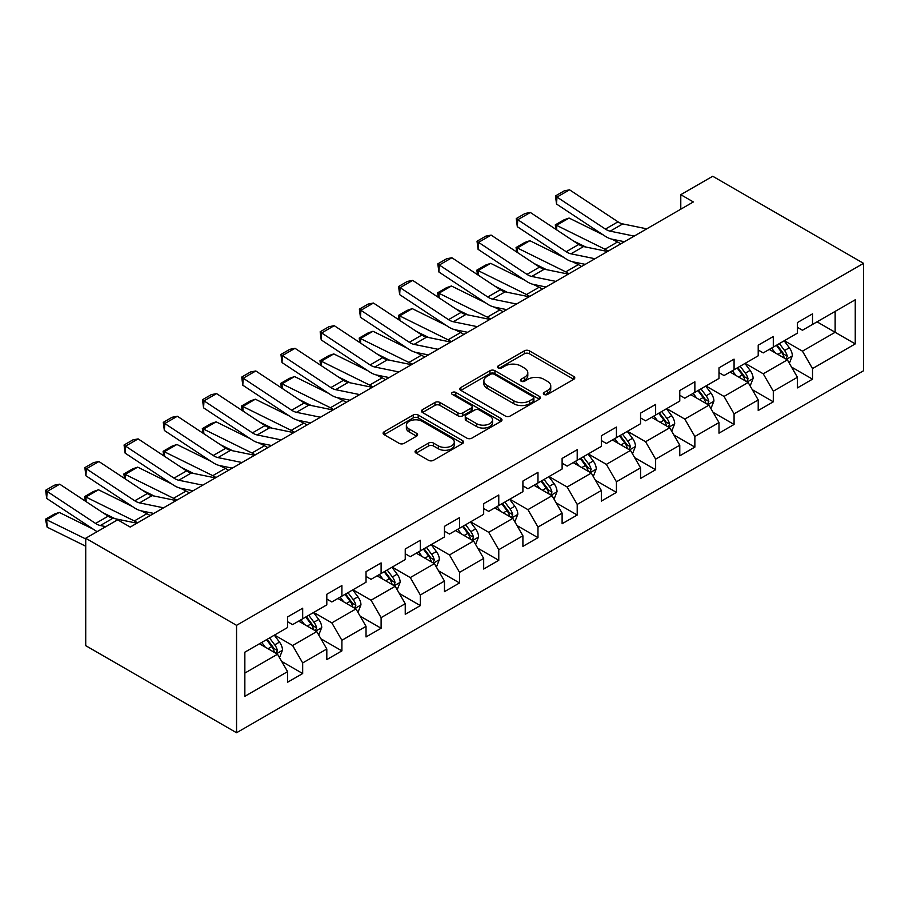 <?xml version="1.0" encoding="UTF-8"?>
<svg xmlns="http://www.w3.org/2000/svg" width="909" height="909" viewBox="0 0 909 909"><rect width="100%" height="100%" fill="white"/><g stroke="black" fill="none" stroke-linecap="round" stroke-linejoin="round"><path stroke-width="1.36" d="M544.093 394.449A2.443 1.409 0 0 0 547.548 394.449L573.761 379.314A3.488 2.011 0 0 0 574.783 377.894A3.488 2.011 0 0 0 573.761 376.462L529.345 350.817A3.488 2.011 0 0 0 524.413 350.817L498.189 365.952A2.443 1.409 0 0 0 497.473 366.952A2.443 1.409 0 0 0 498.189 367.952A2.443 1.409 0 0 0 501.643 367.952L505.04 365.997A11.169 6.443 0 0 1 520.834 365.997L524.538 368.134A11.169 6.443 0 0 1 527.799 372.69A11.169 6.443 0 0 1 524.538 377.246L521.141 379.212A2.443 1.409 0 0 0 520.425 380.201A2.443 1.409 0 0 0 521.141 381.201A2.443 1.409 0 0 0 524.595 381.201L527.993 379.246A11.169 6.443 0 0 1 543.787 379.246L547.479 381.382A11.169 6.443 0 0 1 550.752 385.939A11.169 6.443 0 0 1 547.479 390.495L544.093 392.461A2.443 1.409 0 0 0 543.377 393.449A2.443 1.409 0 0 0 544.093 394.449L544.093 392.461M416.083 450.262A3.488 2.011 0 0 0 415.061 451.693A3.488 2.011 0 0 0 416.083 453.114L428.537 460.306A3.488 2.011 0 0 0 433.479 460.306L462.59 443.501A3.488 2.011 0 0 0 463.613 442.069A3.488 2.011 0 0 0 462.59 440.649L418.174 415.004A3.488 2.011 0 0 0 413.243 415.004L384.121 431.809A3.488 2.011 0 0 0 383.098 433.241A3.488 2.011 0 0 0 384.121 434.661L399.176 443.353A3.488 2.011 0 0 0 404.107 443.353L416.572 436.161A3.488 2.011 0 0 0 417.595 434.729A3.488 2.011 0 0 0 416.572 433.309L409.107 429.003A9.34 5.386 0 0 1 406.368 425.185A9.34 5.386 0 0 1 412.141 420.208A9.34 5.386 0 0 1 422.31 421.378L451.557 438.263A9.34 5.386 0 0 1 454.284 442.069A9.34 5.386 0 0 1 448.523 447.046A9.34 5.386 0 0 1 438.354 445.887L433.479 443.069A3.488 2.011 0 0 0 428.537 443.069L416.083 450.262L416.083 453.114M863.55 263.337L712.713 176.255L680.784 194.685L693.351 201.946L130.214 527.072L117.647 519.812L85.719 538.253L236.556 625.335L863.55 263.337L863.55 370.747L236.556 732.745L236.556 625.335M505.29 416.004A3.488 2.011 0 0 0 510.222 416.004L539.344 399.187A3.488 2.011 0 0 0 540.366 397.767A3.488 2.011 0 0 0 539.344 396.335L494.916 370.69A3.488 2.011 0 0 0 489.985 370.69L460.863 387.507A3.488 2.011 0 0 0 459.84 388.927A3.488 2.011 0 0 0 460.863 390.359L505.29 416.004M453.33 394.983A2.443 1.409 0 0 1 455.807 395.324L455.807 392.427L500.973 418.492A3.488 2.011 0 0 1 501.984 419.913A3.488 2.011 0 0 1 500.973 421.344L471.851 438.149A3.488 2.011 0 0 1 466.908 438.149L422.492 412.504L434.957 405.369L434.957 402.46L422.492 409.664A3.488 2.011 0 0 0 421.469 411.084A3.488 2.011 0 0 0 422.492 412.504L422.492 409.664M434.957 405.369A3.488 2.011 0 0 1 439.888 405.369L439.888 402.46A3.488 2.011 0 0 0 434.957 402.46M439.888 402.46L457.909 412.868A3.488 2.011 0 0 0 462.84 412.868L471.112 408.096A3.488 2.011 0 0 0 472.135 406.664A3.488 2.011 0 0 0 471.112 405.244L452.352 394.415A2.443 1.409 0 0 1 451.637 393.415A2.443 1.409 0 0 1 453.148 392.12A2.443 1.409 0 0 1 455.807 392.427M281.676 661.4L302.674 673.524L302.674 662.934L326.808 648.992L326.808 659.593L341.898 650.878L341.898 640.288L366.032 626.358L366.032 636.948L381.11 628.244L381.11 617.643L405.244 603.712L405.244 614.302L420.333 605.599L420.333 594.997L444.467 581.067L444.467 591.668L459.545 582.953L459.545 572.363L483.679 558.421L483.679 569.023L498.768 560.308L498.768 549.718L522.902 535.787L522.902 546.377L537.98 537.673L537.98 527.072L562.114 513.142L562.114 523.732L577.204 515.028L577.204 504.427L601.338 490.496L601.338 501.098L616.427 492.383L616.427 481.793L640.561 467.851L640.561 478.452L655.639 469.737L655.639 459.147L679.773 445.205L679.773 455.807L694.862 447.103L694.862 436.502L718.996 422.571L718.996 433.161L734.074 424.458L734.074 413.856L758.208 399.926L758.208 410.527L773.298 401.812L773.298 391.222L797.432 377.28L797.432 387.882L812.521 379.167L812.521 368.577L855.255 343.897L855.255 299.777L835.144 311.389L835.144 332.285L855.255 343.897M302.674 673.524L287.585 682.239L287.585 671.637L244.851 696.317L244.851 652.185L287.585 627.517L287.585 616.916L302.674 608.212L302.674 618.802L326.808 604.871L326.808 594.27L341.898 585.566L341.898 596.156L366.032 582.226L366.032 571.636L381.11 562.921L381.11 573.522L405.244 559.58L405.244 548.991L420.333 540.276L420.333 550.877L444.467 536.946L444.467 526.345L459.545 517.641L459.545 528.231L483.679 514.301L483.679 503.7L498.768 494.996L498.768 505.586L522.902 491.655L522.902 481.066L537.98 472.35L537.98 482.952L562.114 469.01L562.114 458.42L577.204 449.705L577.204 460.306L601.338 446.376L601.338 435.775L616.427 427.071L616.427 437.661L640.561 423.73L640.561 413.129L655.639 404.425L655.639 415.015L679.773 401.085L679.773 390.495L694.862 381.78L694.862 392.381L718.996 378.439L718.996 367.85L734.074 359.135L734.074 369.736L758.208 355.805L758.208 345.204L773.298 336.5L773.298 347.09L797.432 333.16L797.432 322.559L812.521 313.855L812.521 324.445L855.255 299.777M298.652 621.131L316.752 631.573L292.618 645.515L274.518 635.061M287.585 621.711L292.618 624.608L302.674 618.802M292.618 645.515L302.674 662.934M316.752 631.573L326.808 648.992M337.864 598.486L355.976 608.939L331.83 622.87L313.73 612.416M326.808 599.065L331.83 601.963L341.898 596.156M331.83 622.87L341.898 640.288M355.976 608.939L366.032 626.358M377.087 575.84L395.188 586.294L371.054 600.224L352.953 589.771M366.032 576.42L371.054 579.328L381.11 573.522M371.054 600.224L381.11 617.643M395.188 586.294L405.244 603.712M416.311 553.195L434.411 563.648L410.277 577.579L392.177 567.136M405.244 553.774L410.277 556.683L420.333 550.877M410.277 577.579L420.333 594.997M434.411 563.648L444.467 581.067M455.523 530.561L473.623 541.003L449.489 554.944L431.389 544.491M444.467 531.14L449.489 534.038L459.545 528.231M449.489 554.944L459.545 572.363M473.623 541.003L483.679 558.421M494.746 507.915L512.846 518.369L488.712 532.299L470.612 521.846M483.679 508.495L488.712 511.392L498.768 505.586M488.712 532.299L498.768 549.718M512.846 518.369L522.902 535.787M533.958 485.27L552.058 495.723L527.924 509.654L509.824 499.2M522.902 485.849L527.924 488.758L537.98 482.952M527.924 509.654L537.98 527.072M552.058 495.723L562.114 513.142M573.181 462.624L591.282 473.078L567.148 487.008L549.047 476.566M562.114 463.204L567.148 466.112L577.204 460.306M567.148 487.008L577.204 504.427M591.282 473.078L601.338 490.496M612.405 439.99L630.505 450.432L606.371 464.374L588.271 453.921M601.338 440.57L606.371 443.467L616.427 437.661M606.371 464.374L616.427 481.793M630.505 450.432L640.561 467.851M651.617 417.345L669.717 427.798L645.583 441.729L627.483 431.275M640.561 417.924L645.583 420.822L655.639 415.015M645.583 441.729L655.639 459.147M669.717 427.798L679.773 445.205M690.84 394.699L708.94 405.153L684.807 419.083L666.706 408.63M679.773 395.279L684.807 398.187L694.862 392.381M684.807 419.083L694.862 436.502M708.94 405.153L718.996 422.571M730.052 372.054L748.152 382.507L724.019 396.438L705.918 385.995M718.996 372.633L724.019 375.542L734.074 369.736M724.019 396.438L734.074 413.856M748.152 382.507L758.208 399.926M769.275 349.42L787.376 359.862L763.242 373.804L745.141 363.35M758.208 349.999L763.242 352.897L773.298 347.09M763.242 373.804L773.298 391.222M787.376 359.862L797.432 377.28M817.043 321.843L835.144 332.285L802.454 351.158L784.353 340.705M797.432 327.354L802.454 330.251L812.521 324.445M802.454 351.158L812.521 368.577M85.719 538.253L85.719 645.663L236.556 732.745M680.784 194.685L680.784 209.206M244.851 673.092L277.529 654.219L259.429 643.765M277.529 654.219L287.585 671.637M791.523 367.054L812.521 379.167M752.3 389.688L773.298 401.812M713.088 412.334L734.074 424.458M673.864 434.979L694.862 447.103M634.652 457.625L655.639 469.737M595.429 480.259L616.427 492.383M556.217 502.904L577.204 515.028M516.994 525.55L537.98 537.673M477.77 548.195L498.768 560.308M438.558 570.829L459.545 582.953M399.335 593.475L420.333 605.599M360.123 616.12L381.11 628.244M320.9 638.766L341.898 650.878M545.07 394.801L547.479 393.404A11.169 6.443 0 0 0 550.752 388.836L550.752 385.939M527.799 372.69L527.799 375.587A11.169 6.443 0 0 1 524.538 380.155L522.118 381.541M573.715 379.337L529.345 353.726A3.488 2.011 0 0 0 524.413 353.726L499.166 368.293M539.298 399.21L494.916 373.599A3.488 2.011 0 0 0 489.985 373.599L460.908 390.381M533.174 398.756A2.443 1.409 0 0 0 533.89 397.767A2.443 1.409 0 0 0 533.174 396.767L494.178 374.258A2.443 1.409 0 0 0 490.724 374.258L487.144 376.326A11.169 6.443 0 0 0 483.872 380.882A11.169 6.443 0 0 0 487.144 385.439L513.801 400.824A11.169 6.443 0 0 0 529.595 400.824L533.174 398.756L533.174 401.664A2.443 1.409 0 0 0 533.89 400.664L533.89 397.767M483.872 380.882L483.872 383.78A11.169 6.443 0 0 0 487.144 388.348L487.144 385.439M533.174 401.664L529.595 403.732A11.169 6.443 0 0 1 513.801 403.732L487.144 388.348M439.888 405.369L457.909 415.765A3.488 2.011 0 0 0 462.84 415.765L471.112 410.993A3.488 2.011 0 0 0 472.135 409.573L472.135 406.664M455.807 395.324L500.916 421.367M476.6 423.662A9.34 5.386 0 0 0 486.769 424.821A9.34 5.386 0 0 0 492.53 419.844A9.34 5.386 0 0 0 489.803 416.038L479.498 410.084A3.488 2.011 0 0 0 474.566 410.084L466.294 414.856A3.488 2.011 0 0 0 465.272 416.288A3.488 2.011 0 0 0 466.294 417.708L476.6 423.662L476.6 426.56A9.34 5.386 0 0 0 486.769 427.73A9.34 5.386 0 0 0 492.53 422.753L492.53 419.844M465.272 416.288L465.272 419.185A3.488 2.011 0 0 0 466.294 420.617L466.294 417.708M476.6 426.56L466.294 420.617M454.284 442.069L454.284 444.978A9.34 5.386 0 0 1 448.523 449.955A9.34 5.386 0 0 1 438.354 448.785L433.479 445.967A3.488 2.011 0 0 0 428.537 445.967L416.129 453.137M406.368 425.185L406.368 428.094A9.34 5.386 0 0 0 409.107 431.9L409.107 429.003M416.527 436.184L409.107 431.9M462.545 443.524L418.174 417.901A3.488 2.011 0 0 0 413.243 417.901L384.166 434.695M789.364 363.305L792.353 355.771A9.42 5.443 -120 0 0 789.342 347.749L784.16 340.818M555.933 229.375L555.297 224.875L564.091 219.785L569.102 218.058L603.235 234.92M611.712 239.101L617.529 241.976A26.668 15.396 60 0 1 620.733 243.873M775.116 352.783L771.582 348.079M569.102 218.058L556.535 225.318L604.951 249.236A26.668 15.396 60 0 1 608.155 251.134M555.297 224.875L556.535 225.318L556.808 229.954M585.691 246.998L573.42 240.942M785.921 359.021L787.262 356.169A9.42 5.443 -120 0 0 784.569 350.51L779.377 343.579M777.025 344.943L782.774 352.624A4.795 2.772 60 0 1 783.649 354.09L787.262 356.169M776.366 345.318L781.547 352.249A9.42 5.443 60 0 1 784.251 357.919M634.198 236.101L610.178 231.17A17.782 10.26 60 0 1 605.405 229.079L556.978 197.071L556.535 204.048L604.951 236.056A26.668 15.396 -120 0 0 612.098 239.192L624.46 241.726M646.776 228.841L622.745 223.909A17.782 10.26 60 0 1 617.984 221.819L569.557 189.822L556.978 197.071L555.479 195.924L564.273 190.845L569.557 189.822M556.535 204.048L555.479 195.924M750.141 385.95L753.129 378.417A9.42 5.443 -120 0 0 750.13 370.395L744.937 363.464M516.71 252.02L516.073 247.509L524.868 242.43L529.879 240.703L564.012 257.554M572.488 261.747L578.306 264.621A26.668 15.396 60 0 1 581.51 266.519M735.892 375.428L732.37 370.724M529.879 240.703L517.312 247.964L565.739 271.871A26.668 15.396 60 0 1 568.943 273.768M516.073 247.509L517.312 247.964L517.596 252.6M546.479 269.643L534.208 263.576M746.698 381.666L748.05 378.814A9.42 5.443 -120 0 0 745.346 373.144L740.165 366.225M737.801 367.588L743.562 375.269A4.795 2.772 60 0 1 744.426 376.724L748.05 378.814M737.142 367.963L742.335 374.894A9.42 5.443 60 0 1 745.028 380.553M710.929 408.596L713.917 401.062A9.42 5.443 -120 0 0 710.906 393.029L705.725 386.109M477.498 274.666L476.85 270.155L485.656 265.076L490.667 263.349L524.8 280.199M533.265 284.392L539.094 287.255A26.668 15.396 60 0 1 542.298 289.164M696.669 398.074L693.147 393.37M490.667 263.349L478.089 270.609L526.516 294.516A26.668 15.396 60 0 1 529.72 296.414M476.85 270.155L478.089 270.609L478.373 275.245M507.256 292.289L494.985 286.221M707.475 404.312L708.827 401.46A9.42 5.443 -120 0 0 706.134 395.79L700.941 388.87M698.578 390.234L704.339 397.915A4.795 2.772 60 0 1 705.214 399.369L708.827 401.46M697.93 390.609L703.111 397.528A9.42 5.443 60 0 1 705.816 403.198M594.986 258.735L570.954 253.816A17.782 10.26 60 0 1 566.193 251.725L517.766 219.717L517.312 226.693L565.739 258.701A26.668 15.396 -120 0 0 572.886 261.826L585.237 264.36M607.553 251.486L583.521 246.555A17.782 10.26 60 0 1 578.76 244.464L530.333 212.467L517.766 219.717L516.255 218.569L525.05 213.49L530.333 212.467M517.312 226.693L516.255 218.569M555.763 281.381L531.731 276.45A17.782 10.26 60 0 1 526.97 274.37L478.543 242.362L478.089 249.339L526.516 281.347A26.668 15.396 -120 0 0 533.663 284.472L546.025 287.005M568.33 274.12L544.309 269.2A17.782 10.26 60 0 1 539.537 267.11L491.121 235.101L478.543 242.362L477.032 241.215L485.838 236.135L491.121 235.101M478.089 249.339L477.032 241.215M671.706 431.23L674.694 423.696A9.42 5.443 -120 0 0 671.694 415.674L666.502 408.755M438.274 297.311L437.638 292.8L446.433 287.721L451.443 285.994L485.576 302.845M494.053 307.026L499.87 309.901A26.668 15.396 60 0 1 503.075 311.798M657.457 420.708L653.935 416.004M451.443 285.994L438.877 293.243L487.304 317.161A26.668 15.396 60 0 1 490.508 319.059M437.638 292.8L438.877 293.243L439.149 297.891M468.044 314.923L455.773 308.867M668.263 426.946L669.615 424.105A9.42 5.443 -120 0 0 666.911 418.435L661.729 411.504M659.366 412.868L665.115 420.56A4.795 2.772 60 0 1 665.99 422.015L669.615 424.105M658.707 413.254L663.9 420.174A9.42 5.443 60 0 1 666.592 425.844M632.482 453.875L635.482 446.342A9.42 5.443 -120 0 0 632.471 438.32L627.278 431.389M399.062 319.945L398.415 315.446L407.221 310.367L412.22 308.628L446.353 325.49M454.83 329.672L460.647 332.546A26.668 15.396 60 0 1 463.851 334.444M618.234 443.353L614.711 438.649M412.22 308.628L399.653 315.889L448.08 339.807A26.668 15.396 60 0 1 451.284 341.704M398.415 315.446L399.653 315.889L399.937 320.525M428.821 337.569L416.549 331.512M629.039 449.591L630.391 446.739A9.42 5.443 -120 0 0 627.699 441.081L622.506 434.15M620.143 435.513L625.903 443.194A4.795 2.772 60 0 1 626.778 444.66L630.391 446.739M619.484 435.888L624.676 442.819A9.42 5.443 60 0 1 627.369 448.489M593.27 476.521L596.259 468.987A9.42 5.443 -120 0 0 593.247 460.965L588.066 454.034M359.839 342.591L359.203 338.08L367.997 333.001L373.008 331.274L407.141 348.124M415.618 352.317L421.435 355.192A26.668 15.396 60 0 1 424.639 357.089M579.022 465.999L575.488 461.295M373.008 331.274L360.441 338.534L408.868 362.441A26.668 15.396 60 0 1 412.072 364.339M359.203 338.08L360.441 338.534L360.714 343.17M389.609 360.214L377.326 354.146M589.827 472.237L591.168 469.385A9.42 5.443 -120 0 0 588.475 463.715L583.283 456.795M580.931 458.159L586.68 465.84A4.795 2.772 60 0 1 587.555 467.294L591.168 469.385M580.272 458.534L585.464 465.465A9.42 5.443 60 0 1 588.157 471.123M516.551 304.026L492.519 299.095A17.782 10.26 60 0 1 487.758 297.004L439.331 265.008L438.877 271.984L487.304 303.981A26.668 15.396 -120 0 0 494.451 307.117L506.802 309.651M529.118 296.766L505.086 291.834A17.782 10.26 60 0 1 500.325 289.755L451.898 257.747L439.331 265.008L437.82 263.86L446.614 258.77L451.898 257.747M438.877 271.984L437.82 263.86M477.327 326.672L453.296 321.741A17.782 10.26 60 0 1 448.535 319.65L400.108 287.642L399.653 294.63L448.08 326.626A26.668 15.396 -120 0 0 455.227 329.762L467.578 332.296M489.894 319.411L465.874 314.48A17.782 10.26 60 0 1 461.102 312.389L412.675 280.392L400.108 287.642L398.596 286.494L407.402 281.415L412.675 280.392M399.653 294.63L398.596 286.494M438.104 349.306L414.084 344.386A17.782 10.26 60 0 1 409.311 342.295L360.896 310.287L360.441 317.264L408.868 349.272A26.668 15.396 -120 0 0 416.004 352.397L428.366 354.93M450.682 342.057L426.651 337.125A17.782 10.26 60 0 1 421.89 335.035L373.463 303.038L360.896 310.287L359.385 309.14L368.179 304.061L373.463 303.038M360.441 317.264L359.385 309.14M554.047 499.166L557.035 491.633A9.42 5.443 -120 0 0 554.036 483.599L548.843 476.68M320.627 365.236L319.979 360.725L328.774 355.646L333.785 353.919L367.918 370.77M376.394 374.962L382.212 377.826A26.668 15.396 60 0 1 385.416 379.735M539.798 488.644L536.276 483.94M333.785 353.919L321.218 361.18L369.645 385.086A26.668 15.396 60 0 1 372.849 386.984M319.979 360.725L321.218 361.18L321.502 365.816M350.385 382.859L338.114 376.792M550.604 494.882L551.956 492.03A9.42 5.443 -120 0 0 549.252 486.36L544.071 479.441M541.707 480.804L547.468 488.485A4.795 2.772 60 0 1 548.332 489.94L551.956 492.03M541.048 481.179L546.241 488.099A9.42 5.443 60 0 1 548.934 493.769M398.892 371.951L374.86 367.02A17.782 10.26 60 0 1 370.099 364.941L321.672 332.933L321.218 339.909L369.645 371.917A26.668 15.396 -120 0 0 376.792 375.042L389.143 377.576M411.459 364.691L387.427 359.771A17.782 10.26 60 0 1 382.666 357.68L334.239 325.672L321.672 332.933L320.161 331.785L328.956 326.706L334.239 325.672M321.218 339.909L320.161 331.785M514.835 521.8L517.823 514.267A9.42 5.443 -120 0 0 514.812 506.245L509.631 499.325M281.404 387.882L280.756 383.371L289.562 378.292L294.573 376.565L328.706 393.415M337.171 397.597L343 400.471A26.668 15.396 60 0 1 346.204 402.369M500.586 511.278L497.053 506.574M294.573 376.565L281.995 383.814L330.421 407.732A26.668 15.396 60 0 1 333.626 409.629M280.756 383.371L281.995 383.814L282.279 388.461M311.162 405.494L298.891 399.437M511.392 517.528L512.733 514.676A9.42 5.443 -120 0 0 510.04 509.006L504.847 502.075M502.484 503.438L508.245 511.131A4.795 2.772 60 0 1 509.12 512.585L512.733 514.676M501.836 503.825L507.017 510.744A9.42 5.443 60 0 1 509.722 516.414M359.669 394.597L335.637 389.666A17.782 10.26 60 0 1 330.876 387.575L282.449 355.578L281.995 362.555L330.421 394.551A26.668 15.396 -120 0 0 337.569 397.688L349.931 400.221M372.247 387.336L348.215 382.405A17.782 10.26 60 0 1 343.454 380.326L295.027 348.317L282.449 355.578L280.938 354.43L289.744 349.34L295.027 348.317M281.995 362.555L280.938 354.43M475.612 544.446L478.6 536.912A9.42 5.443 -120 0 0 475.6 528.89L470.407 521.959M242.18 410.516L241.544 406.016L250.339 400.937L255.349 399.199L289.482 416.061M297.959 420.242L303.776 423.117A26.668 15.396 60 0 1 306.981 425.014M461.363 533.924L457.841 529.22M255.349 399.199L242.783 406.459L291.21 430.377A26.668 15.396 60 0 1 294.414 432.275M241.544 406.016L242.783 406.459L243.067 411.095M271.95 428.139L259.679 422.083M472.169 540.162L473.521 537.31A9.42 5.443 -120 0 0 470.817 531.651L465.635 524.72M463.272 526.084L469.033 533.765A4.795 2.772 60 0 1 469.896 535.231L473.521 537.31M462.613 526.459L467.805 533.39A9.42 5.443 60 0 1 470.498 539.06M320.457 417.242L296.425 412.311A17.782 10.26 60 0 1 291.664 410.22L243.237 378.224L242.783 385.2L291.21 417.197A26.668 15.396 -120 0 0 298.357 420.333L310.708 422.867M333.024 409.982L308.992 405.05A17.782 10.26 60 0 1 304.231 402.96L255.804 370.963L243.237 378.224L241.726 377.065L250.52 371.986L255.804 370.963M242.783 385.2L241.726 377.065M436.4 567.091L439.388 559.558A9.42 5.443 -120 0 0 436.377 551.536L431.184 544.605M202.968 433.161L202.321 428.65L211.127 423.571L216.137 421.844L250.259 438.706M258.735 442.888L264.553 445.762A26.668 15.396 60 0 1 267.769 447.66M422.14 556.569L418.617 551.865M216.137 421.844L203.559 429.105L251.986 453.012A26.668 15.396 60 0 1 255.19 454.92M202.321 428.65L203.559 429.105L203.843 433.741M232.727 450.784L220.455 444.717M432.945 562.807L434.297 559.955A9.42 5.443 -120 0 0 431.605 554.285L426.412 547.366M424.048 548.729L429.809 556.41A4.795 2.772 60 0 1 430.684 557.865L434.297 559.955M423.401 549.104L428.582 556.035A9.42 5.443 60 0 1 431.286 561.694M281.233 439.876L257.202 434.957A17.782 10.26 60 0 1 252.441 432.866L204.014 400.858L203.559 407.834L251.986 439.842A26.668 15.396 -120 0 0 259.133 442.967L271.484 445.501M293.8 432.627L269.78 427.696A17.782 10.26 60 0 1 265.008 425.605L216.581 393.608L204.014 400.858L202.502 399.71L211.308 394.631L216.581 393.608M203.559 407.834L202.502 399.71M397.176 589.736L400.165 582.203A9.42 5.443 -120 0 0 397.165 574.181L391.972 567.25M163.745 455.807L163.109 451.296L171.903 446.217L176.914 444.49L211.047 461.34M219.523 465.533L225.341 468.408A26.668 15.396 60 0 1 228.545 470.305M382.928 579.215L379.405 574.511M176.914 444.49L164.347 451.75L212.774 475.657A26.668 15.396 60 0 1 215.978 477.555M163.109 451.296L164.347 451.75L164.62 456.386M193.515 473.43L181.232 467.362M393.733 585.453L395.074 582.601A9.42 5.443 -120 0 0 392.381 576.931L387.189 570.011M384.837 571.375L390.586 579.056A4.795 2.772 60 0 1 391.461 580.51L395.074 582.601M384.177 571.75L389.37 578.681A9.42 5.443 60 0 1 392.063 584.339M242.021 462.522L217.99 457.591A17.782 10.26 60 0 1 213.229 455.511L164.802 423.503L164.347 430.48L212.774 462.488A26.668 15.396 -120 0 0 219.91 465.613L232.272 468.146M254.588 455.261L230.556 450.341A17.782 10.26 60 0 1 225.796 448.251L177.369 416.242L164.802 423.503L163.29 422.355L172.085 417.276L177.369 416.242M164.347 430.48L163.29 422.355M357.953 612.371L360.953 604.837A9.42 5.443 -120 0 0 357.941 596.815L352.749 589.896M124.533 478.452L123.885 473.941L132.691 468.862L137.691 467.135L171.824 483.986M180.3 488.167L186.118 491.042A26.668 15.396 60 0 1 189.322 492.939M343.704 601.849L340.182 597.145M137.691 467.135L125.124 474.384L173.551 498.302A26.668 15.396 60 0 1 176.755 500.2M123.885 473.941L125.124 474.384L125.408 479.032M154.291 496.064L142.02 490.008M354.51 608.098L355.862 605.246A9.42 5.443 -120 0 0 353.169 599.576L347.977 592.645M345.613 594.009L351.374 601.701A4.795 2.772 60 0 1 352.249 603.156L355.862 605.246M344.954 594.395L350.147 601.315A9.42 5.443 60 0 1 352.84 606.985M202.798 485.167L178.766 480.236A17.782 10.26 60 0 1 174.005 478.145L125.578 446.149L125.124 453.125L173.551 485.122A26.668 15.396 -120 0 0 180.698 488.258L193.049 490.792M215.365 477.907L191.333 472.975A17.782 10.26 60 0 1 186.572 470.896L138.145 438.888L125.578 446.149L124.067 445.001L132.873 439.911L138.145 438.888M125.124 453.125L124.067 445.001M318.741 635.016L321.729 627.483A9.42 5.443 -120 0 0 318.718 619.461L313.537 612.53M85.31 501.086L84.673 496.587L93.468 491.508L98.479 489.769L132.612 506.631M141.088 510.813L146.906 513.687A26.668 15.396 60 0 1 150.11 515.585M304.492 624.494L300.959 619.79M98.479 489.769L85.912 497.03L134.327 520.948A26.668 15.396 60 0 1 137.532 522.845M84.673 496.587L85.912 497.03L86.185 501.666M115.068 518.709L102.797 512.653M315.298 630.732L316.639 627.88A9.42 5.443 -120 0 0 313.946 622.222L308.753 615.291M306.401 616.654L312.151 624.335A4.795 2.772 60 0 1 313.026 625.801L316.639 627.88M305.742 617.029L310.923 623.96A9.42 5.443 60 0 1 313.628 629.63M163.575 507.813L139.554 502.882A17.782 10.26 60 0 1 134.782 500.791L86.355 468.794L85.912 475.771L134.327 507.767A26.668 15.396 -120 0 0 141.474 510.903L153.837 513.437M176.153 500.552L152.121 495.621A17.782 10.26 60 0 1 147.36 493.53L98.933 461.533L86.355 468.794L84.855 467.635L93.65 462.556L98.933 461.533M85.912 475.771L84.855 467.635M279.517 657.661L282.506 650.128A9.42 5.443 -120 0 0 279.506 642.106L274.313 635.175M59.255 512.415L46.689 519.675L47.143 527.175L45.45 519.221L54.245 514.142L59.255 512.415L93.388 529.277M265.269 647.14L261.747 642.436M45.45 519.221L85.719 538.946M85.719 546.218L47.143 527.175M276.075 653.378L277.427 650.526A9.42 5.443 -120 0 0 274.723 644.856L269.541 637.936M267.178 639.3L272.939 646.981A4.795 2.772 60 0 1 273.802 648.435L277.427 650.526M266.519 639.675L271.711 646.606A9.42 5.443 60 0 1 274.404 652.264M105.808 526.641L100.331 525.527A17.782 10.26 60 0 1 95.57 523.436L47.143 491.428L46.689 498.405L95.115 530.413A26.668 15.396 -120 0 0 97.161 531.64M136.929 523.198L112.898 518.266A17.782 10.26 60 0 1 108.137 516.176L59.71 484.179L47.143 491.428L45.632 490.281L54.426 485.201L59.71 484.179M46.689 498.405L45.632 490.281M547.479 393.404L547.479 390.495M521.141 381.201L521.141 379.212M524.538 380.155L524.538 377.246M498.189 367.952L498.189 365.952M524.413 353.726L524.413 350.817M529.345 353.726L529.345 350.817M573.761 379.314L573.761 376.462M460.863 390.359L460.863 387.507M489.985 373.599L489.985 370.69M494.916 373.599L494.916 370.69M539.344 399.187L539.344 396.335M513.801 403.732L513.801 400.824M529.595 403.732L529.595 400.824M457.909 415.765L457.909 412.868M462.84 415.765L462.84 412.868M471.112 410.993L471.112 408.096M500.973 421.344L500.973 418.492M428.537 445.967L428.537 443.069M433.479 445.967L433.479 443.069M438.354 448.785L438.354 445.887M416.572 436.161L416.572 433.309M384.121 434.661L384.121 431.809M413.243 417.901L413.243 415.004M418.174 417.901L418.174 415.004M462.59 443.501L462.59 440.649M786.444 359.328L792.296 355.953M784.569 350.51L789.342 347.749M777.865 354.374L781.547 352.249M617.529 241.976L604.951 249.236M610.178 231.17L622.745 223.909M605.405 229.079L617.984 221.819M747.232 381.973L753.072 378.599M745.346 373.144L750.13 370.395M738.653 377.019L742.335 374.894M578.306 264.621L565.739 271.871M708.009 404.619L713.849 401.244M706.134 395.79L710.906 393.029M699.43 399.665L703.111 397.528M539.094 287.255L526.516 294.516M570.954 253.816L583.521 246.555M566.193 251.725L578.76 244.464M531.731 276.45L544.309 269.2M526.97 274.37L539.537 267.11M668.785 427.253L674.637 423.878M666.911 418.435L671.694 415.674M660.207 422.299L663.9 420.174M499.87 309.901L487.304 317.161M629.573 449.898L635.414 446.524M627.699 441.081L632.471 438.32M620.995 444.944L624.676 442.819M460.647 332.546L448.08 339.807M590.35 472.544L596.202 469.169M588.475 463.715L593.247 460.965M581.771 467.59L585.464 465.465M421.435 355.192L408.868 362.441M492.519 299.095L505.086 291.834M487.758 297.004L500.325 289.755M453.296 321.741L465.874 314.48M448.535 319.65L461.102 312.389M414.084 344.386L426.651 337.125M409.311 342.295L421.89 335.035M551.138 495.189L556.978 491.814M549.252 486.36L554.036 483.599M542.559 490.235L546.241 488.099M382.212 377.826L369.645 385.086M374.86 367.02L387.427 359.771M370.099 364.941L382.666 357.68M511.915 517.823L517.755 514.449M510.04 509.006L514.812 506.245M503.336 512.869L507.017 510.744M343 400.471L330.421 407.732M335.637 389.666L348.215 382.405M330.876 387.575L343.454 380.326M472.691 540.469L478.543 537.094M470.817 531.651L475.6 528.89M464.113 535.515L467.805 533.39M303.776 423.117L291.21 430.377M296.425 412.311L308.992 405.05M291.664 410.22L304.231 402.96M433.479 563.114L439.32 559.739M431.605 554.285L436.377 551.536M424.901 558.16L428.582 556.035M264.553 445.762L251.986 453.012M257.202 434.957L269.78 427.696M252.441 432.866L265.008 425.605M394.256 585.76L400.108 582.385M392.381 576.931L397.165 574.181M385.677 580.806L389.37 578.681M225.341 468.408L212.774 475.657M217.99 457.591L230.556 450.341M213.229 455.511L225.796 448.251M355.044 608.394L360.884 605.019M353.169 599.576L357.941 596.815M346.465 603.44L350.147 601.315M186.118 491.042L173.551 498.302M178.766 480.236L191.333 472.975M174.005 478.145L186.572 470.896M315.821 631.039L321.672 627.664M313.946 622.222L318.718 619.461M307.242 626.085L310.923 623.96M146.906 513.687L134.327 520.948M139.554 502.882L152.121 495.621M134.782 500.791L147.36 493.53M276.609 653.685L282.449 650.31M274.723 644.856L279.506 642.106M268.03 648.731L271.711 646.606M100.331 525.527L112.898 518.266M95.57 523.436L108.137 516.176"/></g></svg>

